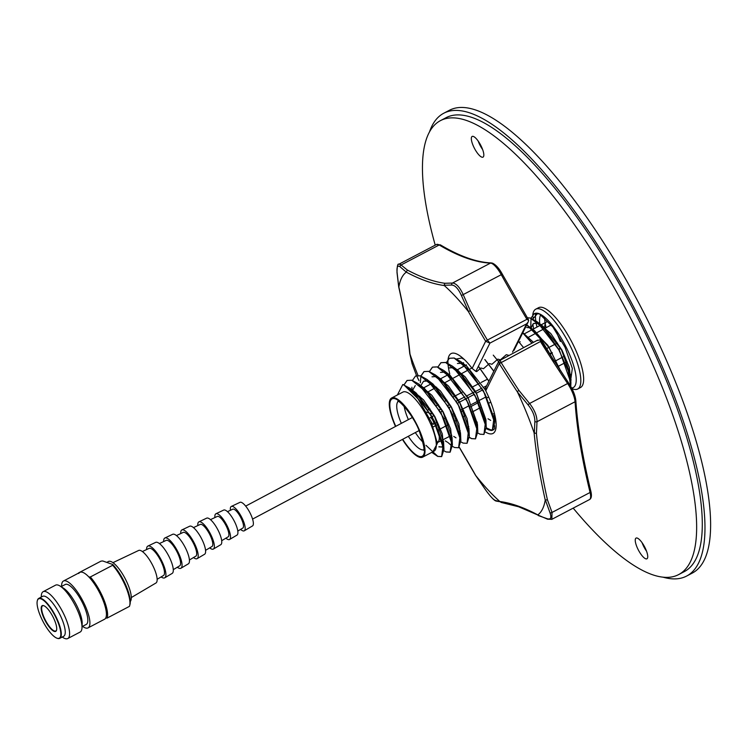 <?xml version="1.0" encoding="UTF-8"?>
<svg xmlns="http://www.w3.org/2000/svg" width="746" height="746" viewBox="0 0 746 746"><rect width="100%" height="100%" fill="white"/><g stroke="black" fill="none" stroke-linecap="round" stroke-linejoin="round"><path stroke-width="1.12" d="M512.539 352.093L526.611 323.857L489.926 343.104L475.836 371.377L476.731 371.601L480.9 368.02L483.464 368.71L489.367 363.572L491.931 364.272L497.834 359.134L500.398 359.824L506.301 354.695L508.865 355.385M463.984 366.211L463.658 364.216M463.247 364.486L463.564 366.435M526.611 323.857L528.196 321.946L513.91 350.499M534.313 433.267L534.863 421.415C534.938 416.193 532.7 410.71 528.159 404.966L517.463 392.051A138.169 41.319 62.3 0 1 534.127 432.913L536.439 433.463A463.406 138.579 -117.7 0 0 547.433 499.829L552.031 512.437L590.077 492.481A1.669 1.016 -13.7 0 0 590.86 491.316C591.914 495.801 591.457 498.552 589.471 499.587A16.701 4.998 -117.7 0 0 590.077 492.481A463.406 138.579 62.3 0 1 575.054 401.758A16.701 4.998 -117.7 0 0 567.622 383.528A1.669 0.55 -34 0 1 568.853 383.323L540.468 339.756L540.43 341.519L499.288 363.6L485.767 390.745A45.086 13.484 62.3 0 1 496.118 423.467A45.086 13.484 62.3 0 1 488.35 433.445A45.086 13.484 62.3 0 1 485.73 432.195M477.44 425.145A45.086 13.484 62.3 0 1 476.573 424.204M476.433 424.045A45.086 13.484 62.3 0 1 475.556 423.047M449.745 373.849A45.086 13.484 62.3 0 1 448.532 368.244M448.523 368.198A45.086 13.484 62.3 0 1 447.982 363.423M447.973 363.321A45.086 13.484 62.3 0 1 448.094 359.292M448.104 359.236A45.086 13.484 62.3 0 1 455.759 353.585A45.086 13.484 62.3 0 1 461.084 356.7A45.086 13.484 62.3 0 1 472.134 368.412L485.665 341.248L487.399 340.055L485.665 341.248A465.075 139.073 62.3 0 1 468.376 311.539L470.325 310.718A463.406 138.579 -117.7 0 0 487.371 340.017M456.599 358.957L461.27 358.099M494.673 425.602L494.654 428.493A42.084 12.579 62.3 0 1 493.05 430.022A42.084 12.579 62.3 0 1 491.325 430.47L490.243 430.283M495.325 417.434L494.682 422.04M485.767 390.745C484.993 388.507 485.087 387.64 486.056 388.125M500.146 359.87L500.92 362.248L499.242 363.526L498.99 360.896L485.31 388.349M489.553 430.069L488.723 429.724M468.6 311.707L461.429 295.509C458.342 288.73 455.107 285.242 451.731 285.047A1.669 1.511 -94.7 0 1 452.477 283.051L453.512 283.135C456.953 284.198 460.189 288.031 463.229 294.651L470.325 310.718M398.784 264.28L400.332 264.373L407.344 270.033A463.406 138.579 -117.7 0 0 444.896 283.284L452.477 283.051L490.514 263.096A1.669 1.567 -87.7 0 1 491.269 262.918C476.703 262.34 459.797 256.363 440.55 244.977A1.669 1.436 -59.3 0 0 439.189 244.977A16.701 4.998 -117.7 0 0 438.2 244.501A16.701 4.998 -117.7 0 0 436.475 244.501L440.55 244.977M500.062 501.76L499.829 501.498A138.169 41.319 62.3 0 1 475.724 475.5L485.655 489.963C490.01 496.071 493.246 499.559 495.353 500.426L500.062 501.76L496.286 501.088A1.669 1.613 -75.8 0 1 495.353 500.426M538.295 515.561L546.977 518.647A1.669 1.371 -68.2 0 0 547.583 519.197L518.601 506.758L500.902 502.375M540.468 339.756L536.831 340.614M485.721 341.332L489.926 343.104L487.399 340.055L526.909 319.325L528.662 320.388L528 319.046L528.662 320.388L528.196 321.946M517.463 392.051A465.075 139.073 62.3 0 1 499.288 363.6L499.242 363.526M499.009 360.868L499.941 359.954M475.836 371.377L472.134 368.412M398.793 287.079L398.868 287.005A138.169 41.319 62.3 0 1 406.309 272.141L400.108 266.826C397.581 264.942 396.583 266.937 397.114 272.812L398.728 286.483M398.7 286.856C404.09 310.877 407.754 333.042 409.713 353.343L412.221 364.048L416.538 375.62L412.118 363.778A1.669 1.371 -13.4 0 0 412.221 364.048M418.021 375.425A138.169 41.319 62.3 0 1 409.983 354.117L409.834 353.744M412.081 363.479A1.669 1.371 -13.4 0 0 412.118 363.778L409.731 353.473M397.114 272.812A1.669 0.96 173.4 0 1 397.003 272.532L397.003 272.532A1.669 0.96 173.4 0 1 397.049 272.234M418.954 380.572A1.669 0.606 -27.6 0 1 418.926 380.497L416.548 375.639L418.954 380.572M400.108 266.826A1.669 1.483 -48.3 0 1 401.143 264.942L439.189 244.977A463.406 138.579 62.3 0 0 490.514 263.096A16.701 4.998 -117.7 0 1 491.381 263.273A16.701 4.998 -117.7 0 1 501.275 274.696L502.3 274.286M406.365 271.945L407.344 270.033M451.731 285.047L444.084 285.252L444.896 283.284M444.084 285.252L444.28 285.541A138.169 41.319 62.3 0 1 468.376 311.539M461.429 295.509L501.275 274.696A463.406 138.579 62.3 0 0 526.909 319.325M547.433 499.829L545.233 500.025A138.169 41.319 62.3 0 1 537.801 514.899L537.782 515.066M528.159 404.966A1.669 0.494 -40.2 0 1 529.576 403.483C534.556 409.89 537.036 415.97 537.008 421.723L536.439 433.463M517.36 391.687L518.862 390.335L529.576 403.483L567.622 383.528A463.406 138.579 62.3 0 1 540.43 341.519M547.583 519.197L551.853 519.328L552.031 512.437A1.669 1.072 158.7 0 1 549.97 512.661L545.354 499.932M546.977 518.647C550.772 519.859 551.77 517.864 549.97 512.661M589.471 499.587L551.751 519.375M534.863 421.415A1.669 1.259 4.5 0 0 537.008 421.723L575.054 401.758A1.669 1.324 -3.8 0 0 575.828 400.555C575.231 395.315 572.909 389.571 568.853 383.323A1.669 0.55 -34 0 1 568.881 383.519M493.181 429.948L491.67 430.246M491.539 430.246L486.28 427.831M463.527 362.659L463.35 363.6M463.294 364.039L463.163 366.65M488.024 418.786L490.709 420.38M494.393 419.625L494.673 419.084M462.184 358.397L464.143 359.339M642.082 542.715A11.694 3.497 -117.7 0 0 646.549 551.219A11.694 3.497 -117.7 0 1 642.082 542.715M482.634 149.564A11.694 3.497 62.3 0 1 478.177 141.059A11.694 3.497 62.3 0 0 482.634 149.564M663.035 577.18A261.333 78.153 -117.7 0 0 686.6 576.071A261.333 78.153 -117.7 0 0 652.34 344.587A261.333 78.153 -117.7 0 0 470.735 113.215A261.333 78.153 -117.7 0 0 443.767 113.233A261.333 78.153 -117.7 0 0 429.463 131.995M443.767 113.233L449.409 110.277A261.333 78.153 62.3 0 1 476.377 110.249A261.333 78.153 62.3 0 1 657.981 341.621A261.333 78.153 62.3 0 1 692.241 573.115L686.6 576.071M573.189 508.129A256.326 76.651 -117.7 0 0 652.172 574.616A256.326 76.651 -117.7 0 0 678.627 574.597A256.326 76.651 -117.7 0 0 645.02 347.552A256.326 76.651 -117.7 0 0 466.903 120.61A256.326 76.651 -117.7 0 0 440.448 120.638A256.326 76.651 -117.7 0 0 435.226 245.164M678.627 574.597L684.268 571.641A256.326 76.651 -117.7 0 0 650.661 344.587A256.326 76.651 -117.7 0 0 472.544 117.654A256.326 76.651 -117.7 0 0 446.089 117.672L440.448 120.638M637.27 538.09A11.694 3.497 -117.7 0 0 636.058 538.09A11.694 3.497 -117.7 0 0 637.597 548.45A11.694 3.497 -117.7 0 0 645.719 558.801A11.694 3.497 -117.7 0 0 646.922 558.791A11.694 3.497 -117.7 0 0 645.393 548.441A11.694 3.497 -117.7 0 0 637.27 538.09M481.804 157.145A11.694 3.497 62.3 0 1 473.682 146.794A11.694 3.497 62.3 0 1 472.153 136.434A11.694 3.497 62.3 0 1 473.356 136.434A11.694 3.497 62.3 0 1 481.478 146.785A11.694 3.497 62.3 0 1 483.016 157.136A11.694 3.497 62.3 0 1 481.804 157.145M422.879 442.07A27.388 8.187 62.3 0 1 415.345 432.568M408.379 419.625A27.388 8.187 62.3 0 1 404.155 406.384M412.37 390.4L423.579 399.931L434.862 416.557L442.294 433.874L443.413 445.231M443.348 445.409L441.884 447.059L443.283 445.054M441.996 446.994L439.086 446.723M438.853 446.845L441.884 447.059M443.338 444.83L443.562 441.753L434.452 416.352L416.082 392.955L409.936 388.256L402.803 384.507A41.748 12.486 -117.7 0 1 403.344 384.675A41.748 12.486 -117.7 0 1 403.903 384.889L419.168 397.534L434.526 421.276L443.217 444.719L441.595 456.636L437.706 456.421L431.757 452.374M391.631 398L402.915 392.079A33.402 9.987 62.3 0 1 406.365 392.07A33.402 9.987 62.3 0 1 429.575 421.639A33.402 9.987 62.3 0 1 433.948 451.227L422.665 457.149A33.402 9.987 -117.7 0 0 418.282 427.561A33.402 9.987 -117.7 0 0 395.072 397.991A33.402 9.987 -117.7 0 0 391.631 398A33.402 9.987 -117.7 0 0 395.501 426.47M402.439 439.422A33.402 9.987 -117.7 0 0 419.215 457.149A33.402 9.987 -117.7 0 0 422.665 457.149M533.838 323.391L537.707 323.158L539.358 323.764M539.647 323.904L550.846 333.621L562.008 350.21L569.329 367.386L570.41 378.623M570.336 378.213L570.55 375.135L561.449 349.725L543.079 326.328L536.924 321.619L530.387 318.029L527.31 317.731L530.294 318.076L544.039 328.473L558.409 348.839L568.293 370.827L570.69 386.288M539.908 324.268L537.474 323.279L533.614 323.503L530.835 328.026M531.199 328.352L547.881 345.361L560.582 370.883M560.069 370.109L549.289 347.953L534.612 330.767L526.76 324.846M533.427 342.321L522.843 332.688M485.506 390.158L466.893 366.314L460.73 361.596L454.183 358.005L449.372 358.276L454.1 358.052L469.374 370.184L485.012 394.009L493.973 417.835L492.397 429.985L488.509 429.771L486.644 428.764M454.724 368.216L465.168 376.879L475.892 392.06L486.103 420.986M437.855 367.079L440.905 362.715L445.632 362.491L460.869 374.585L476.507 398.364L485.487 422.236L483.93 434.433L486.261 427.29L485.888 419.532L476.787 394.14L458.426 370.753L452.262 366.044L445.726 362.444L440.998 362.668L437.921 367.097M447.386 373.224L468.18 397.823L477.608 425.733M469.355 437.305L471.668 438.611L475.556 438.825L477.804 431.729L477.421 423.98L468.32 398.588L449.959 375.191L443.795 370.482L437.259 366.883L432.531 367.107L429.454 371.545M437.781 377.084L448.467 386.036L459.377 401.674L467.043 418.506L469.103 430.591M420.921 375.956L423.97 371.601L428.698 371.377L443.572 383.043L459.191 406.505L468.469 430.694L467.08 443.264L469.327 436.177L468.954 428.428L459.853 403.026L441.492 379.63L435.328 374.921L428.791 371.331M429.612 381.663L440.457 390.988L451.377 406.934L458.855 423.793L460.562 435.524M412.454 380.404L415.503 376.04L420.231 375.816L435.505 387.957L451.153 411.773L460.105 435.608L458.622 447.703L460.869 440.616L460.487 432.866L451.386 407.465L433.025 384.078L426.861 379.369L420.324 375.779M420.837 385.962L431.934 395.361L443.133 411.773L450.631 428.987L451.964 440.532M446.267 451.927L450.155 452.151L452.393 445.064L452.02 437.315L442.919 411.913L424.549 388.517L418.403 383.808L411.857 380.218L407.13 380.432L404.062 384.871M530.993 328.259L532.98 323.988M529.007 327.727L526.779 327.494M461.289 363.265L457.429 363.488M452.822 367.703L448.961 367.937M444.355 372.151L440.494 372.375M456.011 437.837L453.717 436.419M435.888 376.59L432.027 376.814M447.544 442.275L445.259 440.858M423.775 381.141L427.644 380.908M427.421 381.029L423.56 381.253L420.809 385.654M412.463 390.484L415.308 385.579M426.003 445.353L437.799 456.375L441.688 456.589L443.935 449.502L432.354 416.939L409.936 388.256M403.968 384.917L407.036 380.479L411.764 380.255L427.607 393.067L443.273 417.387L451.759 440.7L450.062 452.197L446.173 451.983L444.215 450.91M452.393 445.064L441.045 412.902L418.394 383.808M458.529 447.749L454.64 447.535L452.859 446.584M460.869 440.616L449.204 407.903L426.861 379.369M466.996 443.31L463.107 443.096L461.103 441.996M469.327 436.177L457.969 404.015L435.328 374.93M429.388 371.517L432.438 367.153L437.165 366.929L452.44 379.071L468.087 402.896L477.039 426.721L475.463 438.872L471.575 438.657L469.719 437.65M477.804 431.729L466.744 400.136L443.795 370.482M483.93 434.433L480.042 434.209L477.99 433.081M486.261 427.29L474.904 395.138L452.262 366.044M488.593 429.724L492.491 429.938L494.729 422.851L483.455 390.829L460.73 361.596M478.345 366.342L488.854 381.243M488.9 381.141L478.391 366.249M484.797 359.581L493.815 371.284M493.871 371.182L484.881 359.535M493.265 355.143L498.608 361.67M523.515 347.515L518.47 341.463M522.732 332.921L531.889 343.123M531.982 343.076L522.769 332.837M526.713 324.92L540.598 339.001L553.588 360.141M554.064 360.877L541.773 340.409L528.457 326.067M570.755 386.391L570.923 382.875L559.565 350.713L536.924 321.619M412.146 390.298L411.876 387.23M420.315 375.77L415.503 376.04M451.423 445.567L448.206 442.723M420.343 382.791L420.903 376.031M428.782 371.331L424.064 371.555L420.986 375.984M446.322 362.631L449.372 358.276M530.984 318.216L534.033 313.852L539.358 313.824A41.748 12.486 62.3 0 1 570.345 356.355A41.748 12.486 62.3 0 1 573.292 387.547A41.748 12.486 62.3 0 1 571.632 387.985M534.304 313.721A41.748 12.486 62.3 0 1 534.5 313.609A41.748 12.486 62.3 0 1 538.267 313.432L534.127 313.805L531.049 318.234M531.031 318.309L530.732 327.802M532.765 314.821A45.086 13.484 62.3 0 1 535.768 309.17A45.086 13.484 62.3 0 1 540.421 309.17A45.086 13.484 62.3 0 1 574.485 355.338A45.086 13.484 62.3 0 1 577.665 389.02A45.086 13.484 62.3 0 1 573.012 389.03A45.086 13.484 62.3 0 1 571.94 388.591M546.119 327.68A38.41 11.488 62.3 0 1 545.242 323.661M545.074 322.72A38.41 11.488 62.3 0 1 544.645 317.693M571.156 379.9A38.41 11.488 62.3 0 1 570.559 379.509M539.778 323.801A38.41 11.488 62.3 0 1 540.813 314.681M431.291 422.124A3.674 1.1 -117.7 0 0 433.212 424.185A3.674 1.1 -117.7 0 0 433.585 424.185A3.674 1.1 -117.7 0 0 433.109 420.93A3.674 1.1 -117.7 0 0 430.554 417.676A3.674 1.1 -117.7 0 0 430.172 417.685L432.093 416.669M577.665 389.02L580.481 387.538A45.086 13.484 -117.7 0 0 574.569 347.608A45.086 13.484 -117.7 0 0 543.247 307.688A45.086 13.484 -117.7 0 0 538.593 307.688L535.768 309.17M535.535 313.833A45.086 13.484 -117.7 0 0 535.777 320.78M536.141 323.046A45.086 13.484 -117.7 0 0 536.999 327.046M423.877 387.733L431.524 383.63M440.634 378.744L448.327 374.613M457.401 369.746L465.131 365.596M465.784 365.251L466.492 364.869M532.336 329.555L524.466 333.77L532.346 329.564M532.868 329.284L540.747 325.06M541.26 324.79L547.014 321.703A28.786 8.607 -117.7 0 0 546.706 321.843A28.786 8.607 -117.7 0 0 544.711 327.345M556.6 332.306L560.358 341.5M551.275 324.883L545.485 328.026M545.261 328.147L544.338 328.65M544.244 328.697L537.12 332.567M536.906 332.679L535.964 333.192M535.87 333.238L528.765 337.108M528.541 337.22L527.59 337.742M520.186 341.761L519.216 342.293M471.845 368.039L470.25 368.906M468.898 369.634L461.886 373.448M460.524 374.194L453.531 377.998M452.16 378.744L445.175 382.539M444.961 382.661L443.879 383.248M436.596 387.202L435.505 387.799M435.422 387.845L428.465 391.631M428.241 391.753L427.132 392.349M419.877 396.303L418.935 396.816L419.168 397.385M428.176 409.852L429.976 408.929M436.671 405.46L438.471 404.537M445.175 401.068L446.966 400.136M453.671 396.676L455.47 395.744M455.685 395.632L462.072 392.321M472.675 386.848L479.072 383.537M481.17 382.446L487.567 379.145M547.135 348.345L548.935 347.412M549.159 347.291L555.537 343.999M555.621 343.953L557.43 343.011M426.348 412.025L430.209 413.377M430.358 413.433L431.496 413.825L432.661 413.228M439.319 409.843L441.194 408.892M447.852 405.507L449.726 404.556M456.375 401.171L458.249 400.22M458.473 400.108L464.814 396.881M466.996 395.772L473.337 392.545M473.43 392.499L475.305 391.538M475.519 391.426L481.869 388.2M484.051 387.09L486.578 385.803M549.513 353.781L550.072 353.492M550.156 353.445L552.04 352.494M558.679 349.109L560.563 348.149M567.081 361.642L565.319 362.575M565.226 362.621L558.857 366.006M558.633 366.127L557.766 366.584M490.775 402.15L489.283 402.943M480.741 407.475L474.363 410.869M474.148 410.981L472.386 411.913M465.69 415.466L463.937 416.399M457.242 419.951L455.489 420.884M448.794 424.437L447.04 425.369M446.947 425.416L440.569 428.801M440.345 428.922L438.592 429.845M438.508 429.901L438.126 430.097A27.388 8.187 62.3 0 1 437.585 442.509L442.126 440.187M433.24 426.908L436.429 425.183M436.522 425.136L438.35 424.138M453.354 416.044L455.2 415.056M461.774 411.512L463.62 410.514M470.194 406.962L472.041 405.973M472.255 405.852L478.522 402.476M487.035 397.879L488.667 397.003M554.465 361.502L556.236 360.551M556.46 360.43L562.708 357.054M564.666 356.029L563.528 356.616M437.165 441.492L437.585 442.509M443.562 439.45L450.612 435.832M450.705 435.785L451.815 435.216M459.2 431.43L460.301 430.871M467.686 427.076L468.777 426.525M476.181 422.721L477.254 422.171M493.162 414.011L494.216 413.48M570.671 380.283L572.331 368.412L565.039 347.272L552.972 327.074L539.358 313.824A41.748 12.486 -117.7 0 0 538.808 313.609A41.748 12.486 -117.7 0 0 538.267 313.432M537.642 313.376L532.821 318.999M532.849 324.118L533.604 328.874M403.903 384.889L418.096 398.933L431.132 421.76L437.37 443.422L432.829 451.806M397.394 394.97L402.803 384.507M230.43 510.292A13.792 4.103 62 0 1 231.325 506.441L239.979 502.338A13.363 3.972 62 0 1 241.312 502.356A13.363 3.972 62 0 1 250.6 514.069A13.363 3.972 62 0 1 252.521 525.921L244.278 530.798A13.792 4.103 62 0 1 242.804 530.826A13.792 4.103 62 0 1 240.585 529.39M231.325 506.441A13.792 4.103 62 0 1 232.705 506.459A13.792 4.103 62 0 1 242.301 518.554A13.792 4.103 62 0 1 244.278 530.798M227.493 511.663L232.78 509.182A10.686 3.18 62 0 1 233.843 509.21A10.686 3.18 62 0 1 241.275 518.563A10.686 3.18 62 0 1 242.814 528.056L237.797 531.059M214.923 517.556A14.566 4.336 62 0 1 215.911 513.77L223.688 510.068A14.174 4.215 62 0 1 225.106 510.096A14.174 4.215 62 0 1 234.962 522.517A14.174 4.215 62 0 1 236.995 535.096L229.581 539.479A14.566 4.336 62 0 1 228.024 539.517A14.566 4.336 62 0 1 225.889 538.183M215.911 513.77A14.566 4.336 62 0 1 217.356 513.789A14.566 4.336 62 0 1 227.493 526.555A14.566 4.336 62 0 1 229.581 539.479M210.484 519.636L217.319 516.428A11.544 3.432 62 0 1 218.466 516.456A11.544 3.432 62 0 1 226.495 526.564A11.544 3.432 62 0 1 228.155 536.822L221.683 540.701M197.83 525.557A15.414 4.588 62 0 1 198.902 521.846L206.679 518.144A15.023 4.467 62 0 1 208.181 518.172A15.023 4.467 62 0 1 218.634 531.338A15.023 4.467 62 0 1 220.788 544.683L213.365 549.065A15.414 4.588 62 0 1 211.724 549.093A15.414 4.588 62 0 1 209.691 547.872M198.902 521.846A15.414 4.588 62 0 1 200.441 521.864A15.414 4.588 62 0 1 211.155 535.376A15.414 4.588 62 0 1 213.365 549.065M193.466 527.608L200.264 524.419A12.495 3.721 62 0 1 201.504 524.447A12.495 3.721 62 0 1 210.195 535.395A12.495 3.721 62 0 1 211.995 546.492L205.551 550.343M180.746 533.567A16.263 4.84 62 0 1 181.893 529.921L189.671 526.228A15.88 4.718 62 0 1 191.256 526.247A15.88 4.718 62 0 1 202.306 540.169A15.88 4.718 62 0 1 204.581 554.259L197.158 558.642A16.263 4.84 62 0 1 195.424 558.679A16.263 4.84 62 0 1 193.494 557.56M181.893 529.921A16.263 4.84 62 0 1 183.516 529.949A16.263 4.84 62 0 1 194.827 544.207A16.263 4.84 62 0 1 197.158 558.642M176.448 535.581L183.208 532.411A13.447 4 62 0 1 184.542 532.43A13.447 4 62 0 1 193.895 544.216A13.447 4 62 0 1 195.834 556.162L189.419 559.994M163.663 541.568A17.121 5.091 62 0 1 164.885 537.997L172.671 534.304A16.729 4.98 62 0 1 174.34 534.332A16.729 4.98 62 0 1 185.968 548.991A16.729 4.98 62 0 1 188.365 563.836L180.952 568.219A17.121 5.091 62 0 1 179.124 568.256A17.121 5.091 62 0 1 177.306 567.24M164.885 537.997A17.121 5.091 62 0 1 166.591 538.025A17.121 5.091 62 0 1 178.499 553.028A17.121 5.091 62 0 1 180.952 568.219M159.411 543.554L166.153 540.402A14.398 4.28 62 0 1 167.589 540.421A14.398 4.28 62 0 1 177.595 553.038A14.398 4.28 62 0 1 179.674 565.822L173.286 569.646M146.58 549.569A17.969 5.343 62 0 1 147.876 546.072L155.662 542.379A17.578 5.231 62 0 1 157.415 542.407A17.578 5.231 62 0 1 169.64 557.812A17.578 5.231 62 0 1 172.158 573.422L164.745 577.805A17.969 5.343 62 0 1 162.824 577.842A17.969 5.343 62 0 1 161.117 576.919M147.876 546.072A17.969 5.343 62 0 1 149.666 546.1A17.969 5.343 62 0 1 162.171 561.85A17.969 5.343 62 0 1 164.745 577.805M142.383 551.536L149.097 548.385A15.349 4.569 62 0 1 150.627 548.413A15.349 4.569 62 0 1 161.295 561.859A15.349 4.569 62 0 1 163.505 575.492L157.136 579.297M112.963 562.652L138.653 550.455A18.426 5.483 62 0 1 140.49 550.483A18.426 5.483 62 0 1 153.312 566.643A18.426 5.483 62 0 1 155.951 582.999L131.296 597.565M43.949 605.752A14.193 4.243 -117.7 0 0 42.634 605.808A14.193 4.243 -117.7 0 0 44.499 618.378A14.193 4.243 -117.7 0 0 54.365 630.948A14.193 4.243 -117.7 0 0 55.829 630.939A14.193 4.243 -117.7 0 0 56.612 629.894M43.697 605.659A14.528 4.345 62.3 0 1 43.744 605.668A14.528 4.345 62.3 0 1 52.798 616.504A14.528 4.345 62.3 0 1 56.565 630.109A14.528 4.345 62.3 0 1 54.197 631.386A14.528 4.345 62.3 0 1 43.221 616.513A14.528 4.345 62.3 0 1 43.697 605.659M40.918 598.842A22.221 6.649 -117.7 0 0 37.3 600.8A22.221 6.649 -117.7 0 0 43.063 621.614A22.221 6.649 -117.7 0 0 56.91 638.175A22.221 6.649 -117.7 0 0 56.985 638.203A22.221 6.649 -117.7 0 0 57.712 621.595A22.221 6.649 -117.7 0 0 40.918 598.842M37.356 600.595A22.557 6.742 62.3 0 1 37.403 600.381A22.557 6.742 62.3 0 1 38.755 598.395A22.557 6.742 62.3 0 1 41.077 598.395A22.557 6.742 62.3 0 1 56.752 618.369A22.557 6.742 62.3 0 1 59.717 638.352A22.557 6.742 62.3 0 1 57.386 638.352A22.557 6.742 62.3 0 1 57.311 638.324A22.557 6.742 62.3 0 1 57.237 638.296M38.755 598.395L42.699 596.324A22.557 6.742 62.3 0 1 45.03 596.324A22.557 6.742 62.3 0 1 60.706 616.299A22.557 6.742 62.3 0 1 63.662 636.282L59.717 638.352M41.254 597.08L41.3 595.97A26.464 7.917 62.3 0 1 43.147 591.681A26.464 7.917 62.3 0 1 45.879 591.681A26.464 7.917 62.3 0 1 64.268 615.105A26.464 7.917 62.3 0 1 67.737 638.557A26.464 7.917 62.3 0 1 65.005 638.557A26.464 7.917 62.3 0 1 63.158 637.634L62.216 637.037M43.147 591.681L55.558 585.162A26.464 7.917 62.3 0 1 58.291 585.162A26.464 7.917 62.3 0 1 60.137 586.086A26.464 7.917 62.3 0 1 74.87 604.922A26.464 7.917 62.3 0 1 82.004 627.75A26.464 7.917 62.3 0 1 80.158 632.039L67.737 638.557M61.088 586.682L65.275 584.482A22.557 6.742 62.3 0 1 67.606 584.472A22.557 6.742 62.3 0 1 83.282 604.447A22.557 6.742 62.3 0 1 86.238 624.43L82.051 626.631M61.61 586.403A26.464 7.917 62.3 0 1 63.466 581.022A26.464 7.917 62.3 0 1 66.198 581.013A26.464 7.917 62.3 0 1 84.587 604.447A26.464 7.917 62.3 0 1 88.056 627.89A26.464 7.917 62.3 0 1 85.324 627.899A26.464 7.917 62.3 0 1 82.573 626.36M63.466 581.022L79.971 572.359A26.464 7.917 62.3 0 1 82.703 572.35A26.464 7.917 62.3 0 1 88.895 576.994L90.331 576.975A27.555 8.243 62.3 0 1 107.107 618.089L105.671 618.108A26.464 7.917 62.3 0 1 104.571 619.227L88.056 627.89M106.771 562.391L108.468 561.496A22.846 6.835 62.3 0 1 110.828 561.496A22.846 6.835 62.3 0 1 126.186 580.649A22.846 6.835 62.3 0 1 130.27 601.509M90.331 576.975L112.683 565.254A27.555 8.243 62.3 0 1 129.692 605.621A27.555 8.243 62.3 0 1 129.459 606.358L107.107 618.089M78.544 573.105A27.555 8.243 62.3 0 1 78.628 572.872L78.871 573.478M112.683 565.254L112.739 564.489L102.715 560.964L100.98 561.141L78.628 572.872M112.739 564.489A26.464 7.917 62.3 0 1 130.018 604.288L129.692 605.621M88.895 576.994A26.464 7.917 62.3 0 1 102.706 599.458A26.464 7.917 62.3 0 1 105.671 618.108M60.137 586.086L63.541 588.221A22.557 6.742 62.3 0 1 76.092 604.279A22.557 6.742 62.3 0 1 82.172 623.74L82.004 627.75M499.829 501.498A465.075 139.073 62.3 0 1 517.743 505.928A465.075 139.073 62.3 0 1 537.801 514.899M398.868 287.005A465.075 139.073 62.3 0 1 409.983 354.117M459.294 447.218A465.075 139.073 62.3 0 1 475.724 475.5M444.28 285.541A465.075 139.073 62.3 0 1 406.309 272.141M545.233 500.025A465.075 139.073 62.3 0 1 534.127 432.913M500.948 362.286A463.406 138.579 -117.7 0 0 518.862 390.335M398.159 401.441A27.388 8.187 -117.7 0 0 400.583 421.555A27.388 8.187 -117.7 0 0 401.348 423.364M408.304 436.307A27.388 8.187 -117.7 0 0 421.276 449.605A27.388 8.187 -117.7 0 0 423.532 449.819M395.772 426.33A32.395 9.689 62.3 0 1 394.373 423.085A32.395 9.689 62.3 0 1 395.436 398.886A32.395 9.689 62.3 0 1 419.914 432.055A32.395 9.689 62.3 0 1 421.975 456.365A32.395 9.689 62.3 0 1 402.709 439.282M412.221 417.583A13.717 4.103 62.3 0 1 412.053 417.098M398.69 286.79L397.003 272.532C397.096 266.135 397.711 263.366 398.858 264.243L436.475 244.501M528.382 319.521L502.347 274.22C499.279 268.551 496.015 264.867 492.537 263.17L491.269 262.918M498.999 360.896L537.577 340.139M590.86 491.316C582.645 457.587 577.637 427.327 575.828 400.555M459.238 447.274L475.538 475.323L485.646 489.982C490.924 497.181 494.467 500.883 496.286 501.088M398.653 401.096L397.767 401.32C399.054 399.725 414.319 416.538 419.504 431.729C423.541 444.14 424.847 450.304 423.42 450.211L424.101 449.605M533.222 317.031L533.12 319.148M432.176 416.622L434.051 415.625M440.625 412.146L442.499 411.158M449.083 407.67L450.948 406.682M457.522 403.204L459.396 402.206M459.62 402.094L465.886 398.774M465.98 398.728L467.854 397.739M468.068 397.627L474.335 394.308M476.517 393.151L482.783 389.832M550.473 354.005L552.338 353.017M558.913 349.529L560.787 348.541M435.58 423.15L437.445 422.18M444.056 418.748L445.931 417.769M452.542 414.328L454.407 413.359M461.019 409.927L462.893 408.948M463.107 408.836L469.411 405.554M471.593 404.425L477.888 401.152M477.981 401.106L479.855 400.126M480.07 400.015L486.373 396.741M554.381 361.372L556.18 360.439M532.849 329.275L540.738 325.042M541.242 324.771L546.706 321.843M570.923 382.875L570.55 375.135M494.729 422.851L494.356 415.093M443.935 449.502L443.562 441.753M569.562 374.818L570.494 374.333M419.038 430.601L252.577 519.085M412.324 417.527L245.686 506.105"/></g></svg>
